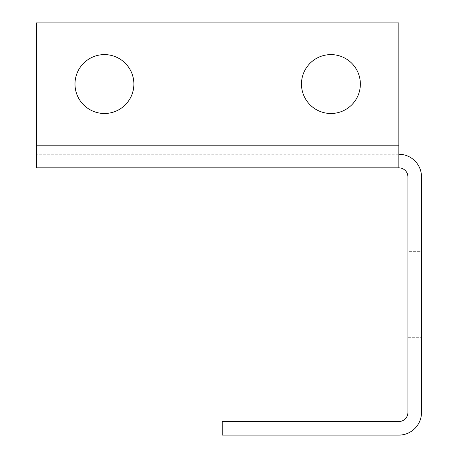 <?xml version="1.0" encoding="UTF-8"?>
<svg xmlns="http://www.w3.org/2000/svg" width="458" height="458" viewBox="0 0 458 458"><rect width="100%" height="100%" fill="white"/><g stroke="black" fill="none" stroke-linecap="round" stroke-linejoin="round"><path stroke-width="0.34" stroke-dasharray="2.29 1.72" d="M104.435 113.492A29.444 29.444 0 0 1 74.992 84.049A29.444 29.444 0 0 1 104.435 54.605A29.444 29.444 0 0 0 74.992 84.049A29.444 29.444 0 0 0 104.435 113.492A29.444 29.444 0 0 1 74.992 84.049A29.444 29.444 0 0 1 104.435 54.605A29.444 29.444 0 0 1 133.879 84.049A29.444 29.444 0 0 1 104.435 113.492A29.444 29.444 0 0 0 133.879 84.049A29.444 29.444 0 0 0 104.435 54.605A29.444 29.444 0 0 1 133.879 84.049A29.444 29.444 0 0 1 104.435 113.492M330.916 113.492A29.444 29.444 0 0 1 301.473 84.049A29.444 29.444 0 0 1 330.916 54.605A29.444 29.444 0 0 0 301.473 84.049A29.444 29.444 0 0 0 330.916 113.492A29.444 29.444 0 0 1 301.473 84.049A29.444 29.444 0 0 1 330.916 54.605A29.444 29.444 0 0 1 360.36 84.049A29.444 29.444 0 0 1 330.916 113.492A29.444 29.444 0 0 0 360.36 84.049A29.444 29.444 0 0 0 330.916 54.605A29.444 29.444 0 0 1 360.36 84.049A29.444 29.444 0 0 1 330.916 113.492M407.923 251.648L407.923 337.712L407.923 251.648L407.923 337.712L407.923 251.648L407.923 337.712L407.923 251.648L407.923 337.712L407.923 251.648L407.923 337.712L407.923 251.648L407.923 337.712L407.923 251.648L407.923 337.712L407.923 251.648L407.923 337.712L407.923 251.648L407.923 337.712L407.923 251.648L407.923 337.712L407.923 251.648L407.923 337.712L407.923 251.648L407.923 337.712L407.923 251.648L407.923 337.712L407.923 251.648L407.923 337.712L407.923 251.648L407.923 337.712L407.923 251.648L407.923 337.712L407.923 251.648L407.923 337.712L407.923 251.648L407.923 337.712L407.923 251.648L407.923 337.712L407.923 251.648L407.923 337.712L407.923 251.648L407.923 337.712L407.923 251.648L407.923 337.712L407.923 251.648L407.923 337.712L407.923 251.648L407.923 337.712L407.923 251.648L407.923 337.712L407.923 251.648L407.923 337.712L407.923 251.648L407.923 337.712L407.923 251.648L407.923 337.712L407.923 251.648L421.509 251.648L421.509 337.712L421.509 251.648L421.509 337.712L421.509 251.648L421.509 337.712L421.509 251.648L421.509 337.712L421.509 251.648L421.509 337.712L421.509 251.648L421.509 337.712L421.509 251.648L421.509 337.712L421.509 251.648L421.509 337.712L421.509 251.648L421.509 337.712L421.509 251.648L421.509 337.712L421.509 251.648L421.509 337.712L421.509 251.648L421.509 337.712L421.509 251.648L421.509 337.712L421.509 251.648L421.509 337.712L421.509 251.648L421.509 337.712L421.509 251.648L421.509 337.712L421.509 251.648L421.509 337.712L421.509 251.648L421.509 337.712L421.509 251.648L421.509 337.712L421.509 251.648L421.509 337.712L421.509 251.648L421.509 337.712L421.509 251.648L421.509 337.712L421.509 251.648L421.509 337.712L421.509 251.648L421.509 337.712L421.509 251.648L421.509 337.712L421.509 251.648L421.509 337.712L421.509 251.648L421.509 337.712L421.509 251.648L421.509 337.712L421.509 251.648L407.923 251.648M407.923 412.452L407.923 176.908A9.057 9.057 0 0 0 398.861 167.851L398.861 154.26A22.648 22.648 0 0 1 421.509 176.908L421.509 412.452A22.648 22.648 0 0 1 398.861 435.1L222.204 435.1L222.204 421.509L398.861 421.509A9.057 9.057 0 0 0 407.923 412.452M398.861 167.851L398.861 22.9L36.491 22.9L36.491 167.851L36.491 145.203L36.491 167.851L398.861 167.851L398.861 154.26L36.491 154.26L398.861 154.26L398.861 145.203L398.861 154.26M398.861 22.9L398.861 145.203L36.491 145.203L36.491 22.9L398.861 22.9L398.861 145.203L36.491 145.203L36.491 22.9L398.861 22.9M407.923 337.712L421.509 337.712L407.923 337.712M36.491 145.203L398.861 145.203"/><path stroke-width="0.69" d="M104.435 113.492A29.444 29.444 0 0 1 74.992 84.049A29.444 29.444 0 0 1 104.435 54.605A29.444 29.444 0 0 1 133.879 84.049A29.444 29.444 0 0 1 104.435 113.492M330.916 113.492A29.444 29.444 0 0 1 301.473 84.049A29.444 29.444 0 0 1 330.916 54.605A29.444 29.444 0 0 1 360.36 84.049A29.444 29.444 0 0 1 330.916 113.492M398.861 167.851L398.861 22.9L36.491 22.9L36.491 167.851L398.861 167.851A9.057 9.057 0 0 1 407.923 176.908L407.923 412.452A9.057 9.057 0 0 1 398.861 421.509L222.204 421.509L222.204 435.1L398.861 435.1A22.648 22.648 0 0 0 421.509 412.452L421.509 176.908A22.648 22.648 0 0 0 398.861 154.26M398.861 145.203L36.491 145.203"/></g></svg>
